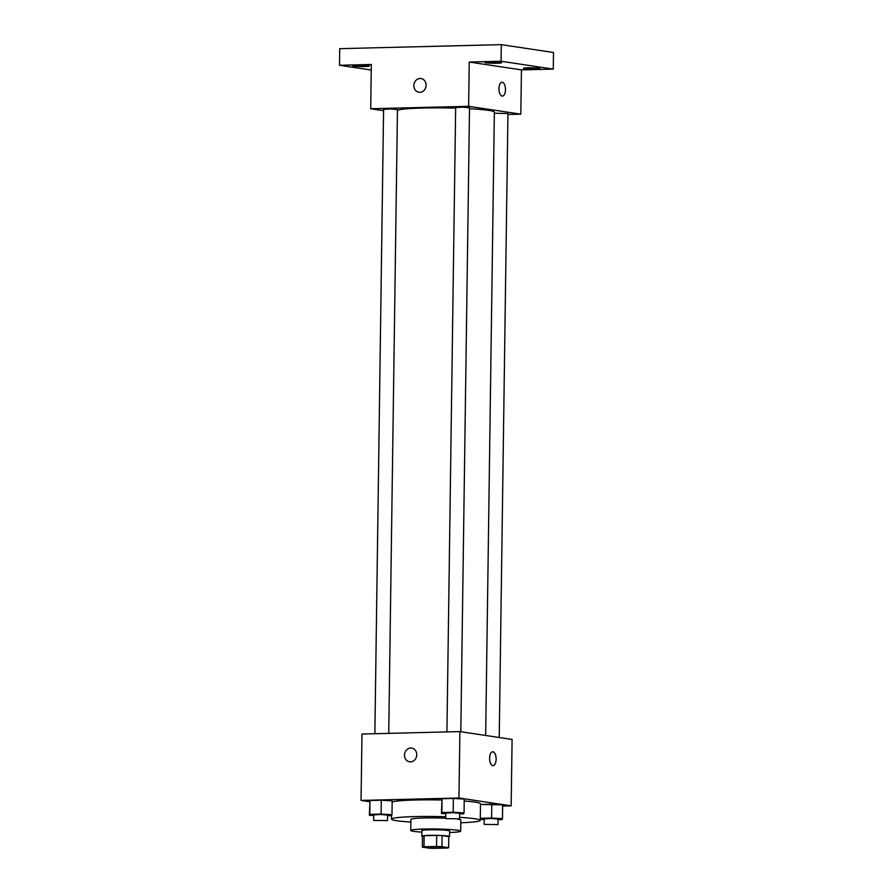 <?xml version="1.0" encoding="UTF-8"?>
<svg xmlns="http://www.w3.org/2000/svg" width="893" height="893" viewBox="0 0 893 893"><rect width="100%" height="100%" fill="white"/><g stroke="black" fill="none" stroke-linecap="round" stroke-linejoin="round"><path stroke-width="1.34" d="M426.921 847.624A9.711 0.703 0.8 0 1 425.782 847.278A9.711 0.703 0.8 0 1 435.494 846.698A9.711 0.703 0.8 0 1 445.194 847.546A9.711 0.703 0.8 0 1 437.838 848.127A9.711 0.703 0.8 0 1 426.921 847.624M434.433 848.35L446.991 848.037A13.183 0.96 0.8 0 0 448.632 847.669L441.935 846.664A13.183 0.96 0.8 0 0 436.554 846.464L423.985 846.776A13.183 0.96 0.8 0 0 422.344 847.144L429.042 848.16A13.183 0.96 0.8 0 0 434.433 848.35M436.554 846.464L436.699 835.401L424.142 835.714L423.985 846.776M424.142 835.714A13.183 0.96 0.8 0 0 422.501 836.082L422.344 847.144M436.699 835.401A13.183 0.96 0.8 0 1 442.091 835.591L441.935 846.664M448.632 847.669L448.788 836.596L442.091 835.591M448.777 836.853A13.875 1.005 -179.2 0 0 449.514 836.54A13.875 1.005 -179.2 0 0 429.12 835.357A13.875 1.005 -179.2 0 0 421.775 836.149A13.875 1.005 -179.2 0 0 422.501 836.484M421.775 836.149L421.853 830.613A13.875 1.005 0.8 0 1 429.198 829.831A13.875 1.005 0.8 0 1 449.592 831.003L449.514 836.54M449.57 832.51A24.971 1.819 -179.2 0 0 460.688 831.16A24.971 1.819 -179.2 0 0 423.974 829.039A24.971 1.819 -179.2 0 0 410.758 830.457A24.971 1.819 -179.2 0 0 421.831 832.12M445.73 818.211A24.971 1.819 -179.2 0 0 424.13 817.977A24.971 1.819 -179.2 0 0 410.914 819.394L410.758 830.457M460.688 831.16L460.844 820.087A24.971 1.819 -179.2 0 0 457.584 819.149M445.752 816.727A44.393 3.226 -179.2 0 0 414.999 816.604A44.393 3.226 -179.2 0 0 391.491 819.127A44.393 3.226 -179.2 0 0 410.869 822.062M460.81 822.754A44.393 3.226 -179.2 0 0 480.267 820.366A44.393 3.226 -179.2 0 0 459.616 817.341M392.15 802.081A44.393 3.226 0.8 0 1 415.234 800.005A44.393 3.226 0.8 0 1 441.622 800.016M464.215 801.032A44.393 3.226 0.8 0 1 480.49 803.756L480.267 820.366M459.672 813.925L463.612 813.836L464.047 812.909L464.237 799.068L453.365 798.431L442.057 798.71L441.432 813.467L445.797 813.724M498.082 819.707L502.033 819.607L502.469 818.68L502.659 804.85L480.479 804.493L491.786 804.202L491.596 818.044L480.289 818.323M502.636 806.055L511.164 805.843L458.969 797.996L361.051 800.429L369.557 801.713M387.595 815.722L391.547 815.622L391.982 814.706L392.172 800.865L381.3 800.217L369.992 800.508L369.367 815.264L373.732 815.521M511.164 805.843L512.091 739.449L459.895 731.59L361.978 734.035L361.051 800.429M459.895 731.59L458.969 797.996M409.597 761.807A6.932 6.106 98.6 0 1 404.507 755.098A6.932 6.106 98.6 0 1 411.662 748.088A6.932 6.106 98.6 0 1 416.663 755.858A6.932 6.106 98.6 0 1 409.597 761.807A6.932 6.106 98.6 0 1 404.507 755.098A6.932 6.106 98.6 0 1 411.662 748.088M492.769 765.647A6.932 3.259 -91.4 0 1 489.598 758.525A6.932 3.259 -91.4 0 1 492.69 751.794A6.932 3.259 -91.4 0 1 496.128 758.648A6.932 3.259 -91.4 0 1 493.036 765.669A6.932 3.259 -91.4 0 1 492.769 765.647M492.69 751.794A6.932 3.259 -91.4 0 1 496.117 758.648A6.932 3.259 -91.4 0 1 493.036 765.669M397.452 110.408A48.602 3.539 0.8 0 1 455.653 108.131M469.517 108.7A48.602 3.539 0.8 0 1 494.365 112.138L485.669 735.475M446.935 731.914L455.653 107.573L462.596 107.16L469.528 107.763L460.81 731.735M374.87 733.711L383.588 109.37L390.531 108.957L397.463 109.56L388.745 733.365M494.354 113.21L507.95 113.545L499.232 737.506M507.927 114.483L520.82 114.159L468.624 106.312L370.707 108.745L383.566 110.687M520.82 114.159L521.445 69.9L553.269 69.107L553.504 52.497L501.308 44.65L501.073 61.249L469.249 62.041L468.624 106.312M501.308 44.65L339.731 48.669L339.496 65.278L371.254 70.045M370.707 108.745L371.321 64.486L339.496 65.278M418.951 92.258A6.932 6.106 98.6 0 1 413.861 85.549A6.932 6.106 98.6 0 1 421.005 78.539A6.932 6.106 98.6 0 1 426.006 86.308A6.932 6.106 98.6 0 1 418.951 92.258A6.932 6.106 98.6 0 1 413.861 85.549A6.932 6.106 98.6 0 1 421.016 78.539M521.445 69.9L469.249 62.041M502.112 96.098A6.932 3.259 -91.4 0 1 498.953 88.976A6.932 3.259 -91.4 0 1 502.045 82.245A6.932 3.259 -91.4 0 1 505.471 89.099A6.932 3.259 -91.4 0 1 502.391 96.12A6.932 3.259 -91.4 0 1 502.112 96.098M502.045 82.245A6.932 3.259 -91.4 0 1 505.471 89.099A6.932 3.259 -91.4 0 1 502.379 96.12M497.189 63.247A8.327 0.603 0.8 0 1 484.955 62.532A8.327 0.603 0.8 0 1 493.282 62.052A8.327 0.603 0.8 0 1 501.598 62.767A8.327 0.603 0.8 0 1 497.189 63.247M535.599 69.018A8.327 0.603 0.8 0 1 523.365 68.314A8.327 0.603 0.8 0 1 531.692 67.823A8.327 0.603 0.8 0 1 540.008 68.549A8.327 0.603 0.8 0 1 535.599 69.018M553.269 69.107L501.073 61.249M364.991 66.528A8.327 0.603 0.8 0 1 352.757 65.825A8.327 0.603 0.8 0 1 361.085 65.334A8.327 0.603 0.8 0 1 369.401 66.06A8.327 0.603 0.8 0 1 364.991 66.528M502.469 818.68L491.596 818.044M480.278 819.272L484.218 819.506M484.14 824.406L484.218 818.87L491.161 818.457L498.093 819.06L498.015 824.596L484.14 824.406L498.015 824.596M502.659 804.85L491.786 804.202M391.982 814.706L381.11 814.059L369.802 814.338L369.367 815.264M373.654 820.421L373.732 814.885L380.675 814.483L387.607 815.075L387.529 820.611L373.654 820.421L387.529 820.611M392.172 800.865L381.3 800.217L381.11 814.059M381.3 800.217L369.992 800.508L369.802 814.338M369.992 800.508L369.557 801.434M464.047 812.909L453.175 812.262L441.868 812.541L441.432 813.467M445.73 818.624L445.808 813.088L452.751 812.686L459.672 813.289L459.605 818.814L445.73 818.624L459.605 818.814M464.237 799.068L453.365 798.431L453.175 812.262M453.365 798.431L442.057 798.71L441.868 812.541M442.057 798.71L441.633 799.637M391.536 815.622L391.491 819.127"/></g></svg>

